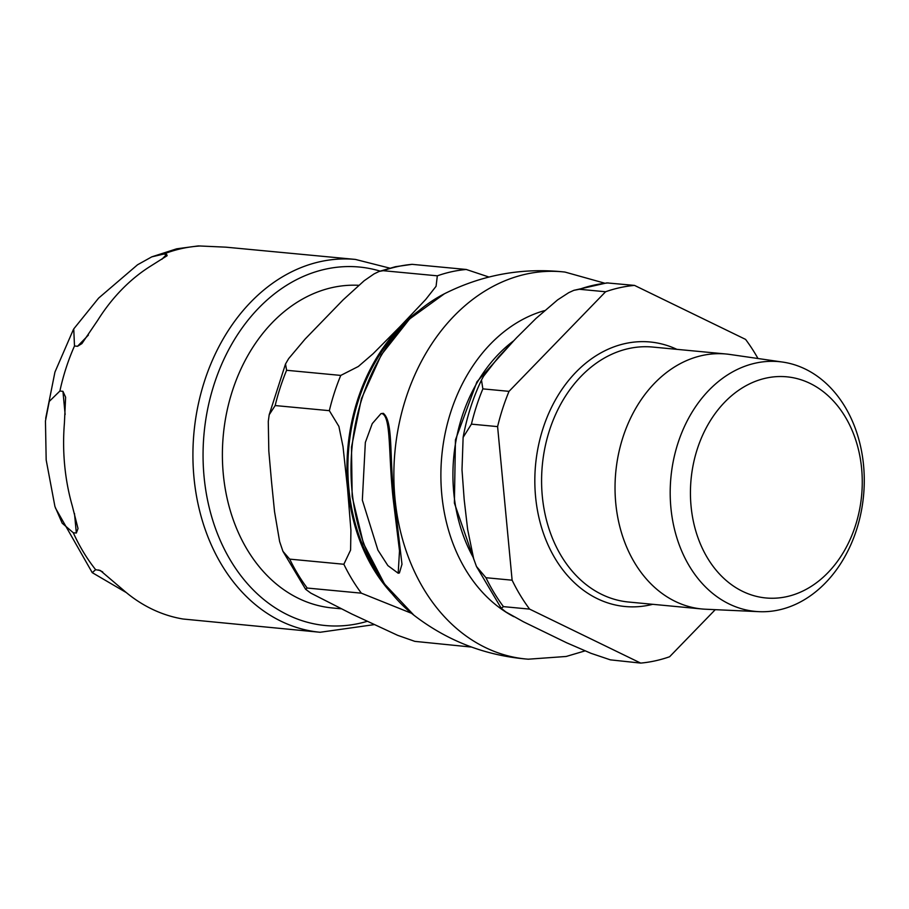 <?xml version="1.0" encoding="UTF-8"?>
<svg xmlns="http://www.w3.org/2000/svg" width="909" height="909" viewBox="0 0 909 909"><rect width="100%" height="100%" fill="white"/><g stroke="black" fill="none" stroke-linecap="round" stroke-linejoin="round"><path stroke-width="1.36" d="M358.646 285.301A161.904 124.863 95.4 0 0 332.58 287.494A161.904 124.863 95.4 0 0 222.387 454.614A161.904 124.863 95.4 0 0 332.364 607.962L341.08 608.791M411.527 613.302L361.35 593.168A189.651 146.269 -84.6 0 1 343.852 564.262L350.59 550.07L350.919 530.288L347.545 488.508L343.011 446.614L338.898 426.412L329.342 410.675A189.651 146.269 -84.6 0 1 340.773 375.417L358.328 366.486L373.11 353.726L399.994 326.649L425.719 299.47L436.07 286.301L437.331 275.825A189.651 146.269 -84.6 0 1 451.705 271.723A189.651 146.269 -84.6 0 1 466.249 269.473L488.962 277.04M437.331 275.825L383.166 270.689L379.189 271.427L395.438 266.712L412.095 264.337L466.249 269.473M361.35 593.168L307.197 588.043L305.606 589.248L310.821 593.122L351.783 613.995L397.676 635.334L414.845 641.368L471.635 647.083M329.342 410.675L275.177 405.55L269.189 414.788L268.28 421.492L268.814 451.057L271.484 481.304L274.529 511.585L279.631 541.571L282.938 551.32L289.698 559.126L343.852 564.262M379.189 271.427L374.053 273.904L364.157 280.745L343.147 299.845L305.094 339.091L288.653 358.623L285.517 363.998L286.608 370.281L340.773 375.417M379.655 576.658A171.165 132.01 -84.6 0 1 348.84 488.224A171.165 132.01 -84.6 0 1 403.471 325.24M126.283 592.566L92.264 572.659L95.638 569.682L100.376 570.522L123.124 589.873A187.254 144.417 95.4 0 0 183.084 619.018L320.116 632.266L373.894 624.676M76.333 533.038L73.288 532.754L62.21 523.232L54.926 506.495L46.177 459.965L45.45 421.037L49.256 401.437L59.892 391.04L62.937 391.324L65.618 397.233L64.425 422.924A187.254 144.417 95.4 0 0 64.664 465.192A187.254 144.417 95.4 0 0 72.266 505.824L78.026 528.561L76.333 533.038L74.493 513.517M77.538 346.284L74.493 345.988L73.743 328.91L98.626 298.107L137.543 264.78L151.769 256.861L163.597 254.088L166.631 254.384L167.142 255.69L149.769 266.655A187.254 144.417 95.4 0 0 97.649 320.411L81.901 343.602L77.538 346.284L88.4 335.08M389.7 268.121L355.43 259.429L225.909 247.168L198.389 245.919M382.087 413.595L380.962 413.64L372.258 423.605L365.338 442.467L362.339 500.132L377.905 550.104L387.882 565.603L398.187 573.227L399.506 550.843L393.108 498.393C388.279 454.284 391.29 417.106 382.087 413.595M380.962 413.64L383.314 413.322C393.597 421.628 389.12 457.341 394.211 498.143L401.983 564.262L399.415 572.954L398.187 573.227M782.683 362.077L729.87 354.453A128.055 98.763 95.4 0 0 726.166 354.01A128.055 98.763 95.4 0 0 702.18 355.51A128.055 98.763 95.4 0 0 615.029 487.69A128.055 98.763 95.4 0 0 702.021 608.985A128.055 98.763 95.4 0 0 705.736 609.235L759.049 611.666A125.442 96.752 -84.6 0 1 670.206 494.951A125.442 96.752 -84.6 0 1 755.572 363.111A125.442 96.752 -84.6 0 1 782.683 362.077A125.442 96.752 -84.6 0 1 863.55 495.655A125.442 96.752 -84.6 0 1 759.049 611.666M640.686 663.093L610.382 659.854L591.009 653.321L566.659 642.788L523.55 621.836L505.824 611.927L501.245 608.28L503.45 606.633L529.606 609.11L640.686 663.093A189.651 146.269 -84.6 0 0 669.615 656.741L715.247 609.678M605.587 291.755L509.029 391.347A189.651 146.269 -84.6 0 0 497.598 426.616L471.43 424.139L463.124 437.377C466.794 417.186 472.907 398.085 481.463 380.064L483.554 376.258L498.53 357.089L516.63 337.705L536.003 318.434L557.603 299.89L568.784 292.641L573.84 290.335L579.419 289.278L605.587 291.755A189.651 146.269 -84.6 0 1 634.516 285.403L745.585 339.398A189.651 146.269 -84.6 0 1 757.981 358.51M497.598 426.616L512.119 580.192L485.951 577.715L476.464 566.477L473.691 558.819L467.635 529.413L464.181 499.552L461.999 469.817L463.124 437.377M529.606 609.11A189.651 146.269 -84.6 0 1 512.119 580.192M786.671 596.668A111.068 85.662 95.4 0 0 861.641 468.658A111.068 85.662 95.4 0 0 766.014 378.121A111.068 85.662 95.4 0 0 691.056 506.131A111.068 85.662 95.4 0 0 786.671 596.668M481.475 380.064L482.861 388.87L509.029 391.347M606.905 282.904L634.516 285.403M418.322 311.128A172.369 132.941 95.4 0 0 391.597 593.304M383.166 270.689A189.651 146.269 -84.6 0 1 397.54 266.598A189.651 146.269 -84.6 0 1 412.095 264.337M307.197 588.043A189.651 146.269 -84.6 0 1 289.698 559.126M275.177 405.55A189.651 146.269 -84.6 0 1 286.608 370.281M367.02 621.381A180.05 138.861 -84.6 0 1 204.605 481.747A180.05 138.861 -84.6 0 1 325.592 269.144A180.05 138.861 -84.6 0 1 380.11 271.098M102.706 571.92L98.683 569.966M65.13 414.515L62.937 391.324M161.859 259.304L166.631 254.384M73.288 532.754A187.254 144.417 95.4 0 0 95.638 569.682M74.493 345.988A187.254 144.417 95.4 0 0 59.892 391.04M200.537 245.975A187.254 144.417 95.4 0 0 181.925 248.509A187.254 144.417 95.4 0 0 163.597 254.088M355.43 259.429A187.254 144.417 95.4 0 0 320.366 261.622A187.254 144.417 95.4 0 0 193.969 477.441A187.254 144.417 95.4 0 0 320.116 632.266M444.274 293.846A179.948 138.782 -84.6 0 0 352.033 447.273A179.948 138.782 -84.6 0 0 413.936 615.223C447.705 641.152 485.826 655.809 528.299 659.195A194.458 149.974 -84.6 0 1 394.983 451.239A194.458 149.974 -84.6 0 1 565.012 272.075M513.79 616.654A160.848 124.056 -84.6 0 1 441.922 454.557A160.848 124.056 -84.6 0 1 544.491 310.628M702.021 608.985L628.574 602.019A128.055 98.763 -84.6 0 1 541.582 480.725A128.055 98.763 -84.6 0 1 628.733 348.556A128.055 98.763 -84.6 0 1 652.719 347.056L726.166 354.01M676.853 349.34A132.85 102.467 95.4 0 0 625.244 343.545A132.85 102.467 95.4 0 0 535.571 496.655A132.85 102.467 95.4 0 0 649.958 604.962A132.85 102.467 95.4 0 0 652.696 604.303M473.316 557.569A147.826 114.011 -84.6 0 1 513.505 340.932M503.45 606.633A189.651 146.269 -84.6 0 1 485.951 577.715M471.43 424.139A189.651 146.269 -84.6 0 1 482.861 388.87M579.419 289.278A189.651 146.269 -84.6 0 1 608.348 282.926M305.606 589.248L282.938 551.331M269.178 414.788L285.517 363.986M92.252 572.67L55.415 507.972M45.7 418.345L54.938 372.099L73.356 329.592M151.78 256.849L176.664 248.816L198.389 245.907M604.508 283.131L564.966 272.064C522.607 267.428 482.418 274.666 444.387 293.789L409.595 318.979L381.28 354.862L361.43 398.687L351.488 447.148L352.158 496.621L363.418 543.389L384.496 583.953L413.936 615.223M528.299 659.195L566.182 656.468L585.01 650.889M473.987 559.751L454.386 503.075L455.443 439.899L476.941 381.791L514.994 339.398M501.257 608.291L476.452 566.489M573.829 290.335L606.871 282.892"/></g></svg>
